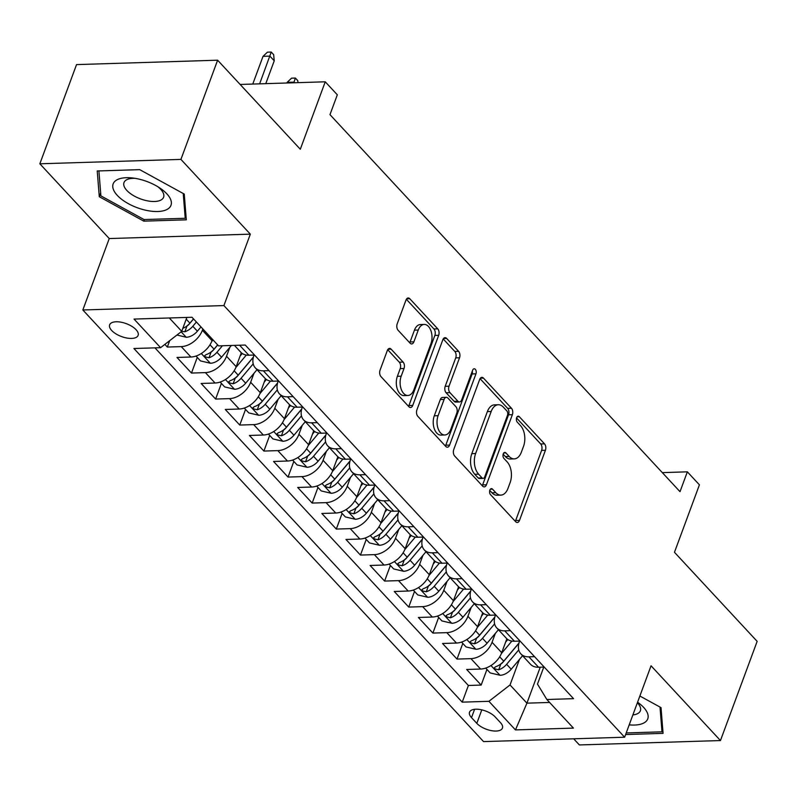 <?xml version="1.0" encoding="UTF-8"?>
<svg xmlns="http://www.w3.org/2000/svg" width="797" height="797" viewBox="0 0 797 797"><rect width="100%" height="100%" fill="white"/><g stroke="black" fill="none" stroke-linecap="round" stroke-linejoin="round"><path stroke-width="1.2" d="M489.856 490.105A3.258 1.943 88.2 0 0 490.504 494.618L515.689 521.736A4.662 2.77 88.2 0 0 517.273 522.493A4.662 2.77 88.2 0 0 519.495 520.391L545.427 450.285A4.662 2.77 88.2 0 0 544.5 443.839L519.325 416.721A3.258 1.943 88.2 0 0 518.209 416.183A3.258 1.943 88.2 0 0 516.655 417.658A3.258 1.943 88.2 0 0 517.303 422.171L520.561 425.678A14.904 8.867 88.2 0 1 523.539 446.31L521.377 452.158A14.904 8.867 88.2 0 1 514.254 458.883A14.904 8.867 88.2 0 1 509.183 456.452L505.926 452.935A3.258 1.943 88.2 0 0 504.81 452.407A3.258 1.943 88.2 0 0 503.256 453.882A3.258 1.943 88.2 0 0 503.903 458.395L507.161 461.901A14.904 8.867 88.2 0 1 510.14 482.534L507.978 488.372A14.904 8.867 88.2 0 1 500.855 495.106A14.904 8.867 88.2 0 1 495.784 492.666L492.526 489.159A3.258 1.943 88.2 0 0 491.42 488.631A3.258 1.943 88.2 0 0 489.856 490.105M111.68 330.476A15.183 6.874 -159.7 0 0 126.733 338.008A15.183 6.874 -159.7 0 0 138.12 335.368A15.183 6.874 -159.7 0 0 136.078 329.719A15.183 6.874 -159.7 0 0 121.024 322.187A15.183 6.874 -159.7 0 0 109.637 324.827A15.183 6.874 -159.7 0 0 111.68 330.476M391.138 349.176A4.662 2.77 88.2 0 0 389.554 348.419A4.662 2.77 88.2 0 0 387.322 350.521L380.049 370.187A4.662 2.77 88.2 0 0 380.976 376.632L408.941 406.749A4.662 2.77 88.2 0 0 410.525 407.516A4.662 2.77 88.2 0 0 412.746 405.404L438.679 335.308A4.662 2.77 88.2 0 0 437.752 328.852L409.788 298.736A4.662 2.77 88.2 0 0 408.203 297.978A4.662 2.77 88.2 0 0 405.982 300.08L397.195 323.841A4.662 2.77 88.2 0 0 398.121 330.287L410.086 343.178A4.662 2.77 88.2 0 0 411.67 343.935A4.662 2.77 88.2 0 0 413.902 341.833L418.256 330.048A12.463 7.412 88.2 0 1 424.203 324.429A12.463 7.412 88.2 0 1 430.968 330.855A12.463 7.412 88.2 0 1 430.938 343.706L413.862 389.863A12.463 7.412 88.2 0 1 407.915 395.481A12.463 7.412 88.2 0 1 401.15 389.056A12.463 7.412 88.2 0 1 401.18 376.204L404.029 368.513A4.662 2.77 88.2 0 0 403.103 362.067L391.138 349.176L388.009 349.275M573.681 738.799L579.379 744.946L720.458 740.552L757.15 641.356L674.471 552.291L699.417 484.835L687.353 471.834L680.01 491.679L329.978 114.648L337.32 94.803L325.246 81.802L240.136 84.452M180.929 159.4L39.85 163.793L109.249 238.552L250.328 234.149L180.929 159.4L217.621 60.203L300.3 149.258L325.246 81.802M250.328 234.149L223.907 305.57L624.629 737.215L483.56 741.608L82.838 309.973L223.907 305.57M720.458 740.552L651.049 665.794L624.629 737.215M453.742 449.568A4.662 2.77 88.2 0 0 454.669 456.014L482.633 486.13A4.662 2.77 88.2 0 0 484.217 486.887A4.662 2.77 88.2 0 0 486.439 484.785L512.371 414.679A4.662 2.77 88.2 0 0 511.445 408.233L483.48 378.117A4.662 2.77 88.2 0 0 481.896 377.35A4.662 2.77 88.2 0 0 479.674 379.462L453.742 449.568M445.782 446.44L417.827 416.323A4.662 2.77 88.2 0 1 416.891 409.877L442.823 339.771A4.662 2.77 88.2 0 1 445.055 337.669A4.662 2.77 88.2 0 1 446.639 338.426L458.604 351.318A4.662 2.77 88.2 0 1 459.53 357.763L449.02 386.196A4.662 2.77 88.2 0 0 449.946 392.642L457.886 401.19A4.662 2.77 88.2 0 0 459.47 401.957A4.662 2.77 88.2 0 0 461.692 399.845L472.641 370.246A3.258 1.943 88.2 0 1 474.195 368.782A3.258 1.943 88.2 0 1 475.968 370.456A3.258 1.943 88.2 0 1 475.958 373.823L449.598 445.095A4.662 2.77 88.2 0 1 447.366 447.197A4.662 2.77 88.2 0 1 445.782 446.44M39.85 163.793L76.542 64.597L217.621 60.203M164.859 344.384L167.33 347.054L169.711 340.628M202.856 328.962L202.378 330.267A18.979 12.603 137.1 0 1 181.248 346.615L190.911 357.016L176.994 357.454L191.479 373.056L197.257 357.415M229.815 347.353L226.517 356.269A18.979 12.603 137.1 0 1 205.397 372.617L215.051 383.018L201.133 383.457L215.618 399.058L221.397 383.417M253.954 373.355L250.656 382.271A18.979 12.603 137.1 0 1 229.536 398.62L239.19 409.02L225.272 409.459L239.758 425.06L245.546 409.419M278.093 399.357L274.796 408.273A18.979 12.603 137.1 0 1 253.675 424.622L263.329 435.023L249.411 435.461L263.897 451.062L269.685 435.421M302.232 425.359L298.935 434.275A18.979 12.603 137.1 0 1 277.814 450.624L287.468 461.025L273.55 461.463L288.036 477.064L293.824 461.423M326.372 451.361L323.074 460.277A18.979 12.603 137.1 0 1 301.953 476.626L311.607 487.027L297.689 487.465L312.175 503.066L317.963 487.425M350.511 477.363L347.213 486.28A18.979 12.603 137.1 0 1 326.093 502.628L335.746 513.029L321.829 513.467L336.314 529.069L342.102 513.427M374.65 503.365L371.352 512.282A18.979 12.603 137.1 0 1 350.232 528.63L359.885 539.031L345.968 539.469L360.453 555.071L366.241 539.43M398.799 529.367L395.491 538.284A18.979 12.603 137.1 0 1 374.371 554.632L384.024 565.033L370.117 565.471L384.592 581.073L390.381 565.432M422.938 555.37L419.63 564.286A18.979 12.603 137.1 0 1 398.51 580.634L408.174 591.035L394.256 591.474L408.731 607.075L414.52 591.434M447.077 581.372L443.78 590.288A18.979 12.603 137.1 0 1 422.649 606.637L432.313 617.037L418.395 617.476L432.881 633.077L438.659 617.436M471.216 607.374L467.919 616.29A18.979 12.603 137.1 0 1 446.798 632.639L456.452 643.04L442.534 643.478L457.02 659.079L470.937 658.641A18.979 12.603 -42.9 0 0 492.058 642.292L495.355 633.376M462.798 643.438L457.02 659.079M190.911 357.016A18.979 12.603 -42.9 0 0 212.032 340.668L212.51 339.363M215.051 383.018A18.979 12.603 -42.9 0 0 236.171 366.67L241.322 352.742M239.19 409.02A18.979 12.603 -42.9 0 0 260.31 392.672L265.461 378.754M263.329 435.023A18.979 12.603 -42.9 0 0 284.449 418.674L289.6 404.756M287.468 461.025A18.979 12.603 -42.9 0 0 308.588 444.676L313.739 430.759M311.607 487.027A18.979 12.603 -42.9 0 0 332.728 470.678L337.878 456.761M335.746 513.029A18.979 12.603 -42.9 0 0 356.867 496.68L362.017 482.763M359.885 539.031A18.979 12.603 -42.9 0 0 381.016 522.683L386.166 508.765M384.024 565.033A18.979 12.603 -42.9 0 0 405.155 548.685L410.306 534.767M408.174 591.035A18.979 12.603 -42.9 0 0 429.294 574.687L434.445 560.769M432.313 617.037A18.979 12.603 -42.9 0 0 453.433 600.689L458.584 586.771M456.452 643.04A18.979 12.603 -42.9 0 0 477.572 626.691L482.723 612.773M500.456 722.62L495.146 716.902A14.715 6.665 -159.7 0 0 480.561 709.609A14.715 6.665 -159.7 0 0 469.533 712.169A14.715 6.665 -159.7 0 0 471.505 717.639L476.815 723.357A14.715 6.665 -159.7 0 0 491.4 730.65A14.715 6.665 -159.7 0 0 502.429 728.099A14.715 6.665 -159.7 0 0 500.456 722.62M169.323 317.973L181.726 331.333L160.605 347.681L133.916 348.508L462.22 702.147L488.91 701.31L510.03 684.962L519.495 659.378M160.605 347.681L134.045 319.079L192.007 317.266L218.557 345.868L245.247 345.041L573.551 698.67L546.862 699.507L573.422 728.109L515.46 729.913L488.91 701.31M254.104 355.044L253.964 355.412A18.979 12.603 137.1 0 0 255.309 367.855L264.963 378.256A18.979 12.603 -42.9 0 0 273.002 381.215L278.661 381.036M278.243 381.046L278.103 381.414A18.979 12.603 137.1 0 0 279.448 393.857L289.102 404.258A18.979 12.603 -42.9 0 0 297.142 407.217L302.8 407.038M302.382 407.048L302.242 407.416A18.979 12.603 137.1 0 0 303.587 419.86L313.241 430.26A18.979 12.603 -42.9 0 0 321.281 433.219L326.949 433.04M326.521 433.05L326.391 433.419A18.979 12.603 137.1 0 0 327.726 445.862L337.38 456.263A18.979 12.603 -42.9 0 0 345.42 459.221L351.088 459.042M350.66 459.052L350.531 459.421A18.979 12.603 137.1 0 0 351.866 471.864L361.519 482.265A18.979 12.603 -42.9 0 0 369.559 485.224L375.228 485.044M374.799 485.054L374.67 485.423A18.979 12.603 137.1 0 0 376.005 497.866L385.668 508.267A18.979 12.603 -42.9 0 0 393.708 511.226L399.367 511.046M398.948 511.056L398.809 511.425A18.979 12.603 137.1 0 0 400.144 523.868L409.807 534.269A18.979 12.603 -42.9 0 0 417.847 537.228L423.506 537.048M423.087 537.058L422.948 537.427A18.979 12.603 137.1 0 0 424.283 549.87L433.947 560.271A18.979 12.603 -42.9 0 0 441.986 563.23L447.645 563.051M447.227 563.071L447.087 563.439A18.979 12.603 137.1 0 0 448.432 575.872L458.086 586.273A18.979 12.603 -42.9 0 0 466.125 589.232L471.784 589.053M471.366 589.073L471.226 589.441A18.979 12.603 137.1 0 0 472.571 601.874L482.225 612.275A18.979 12.603 -42.9 0 0 490.265 615.234L495.923 615.055M495.505 615.075L495.365 615.443A18.979 12.603 137.1 0 0 496.71 627.877L506.364 638.277A18.979 12.603 -42.9 0 0 514.404 641.236L520.062 641.057M154.937 347.851L468.387 685.48L481.159 685.081L466.673 669.48L480.591 669.042A18.979 12.603 -42.9 0 0 501.712 652.693L506.862 638.776M519.644 641.077L519.505 641.446A18.979 12.603 -42.9 0 0 520.849 653.879A18.979 12.603 -42.9 0 0 528.889 656.838L534.548 656.658M520.849 653.879L530.503 664.28A18.979 12.603 -42.9 0 0 538.543 667.238L544.202 667.059M234.438 345.38L240.824 352.254A18.979 12.603 -42.9 0 0 248.863 355.213L254.522 355.034M269.007 370.635L263.349 370.814A18.979 12.603 137.1 0 1 255.309 367.855M293.147 396.637L287.488 396.816A18.979 12.603 137.1 0 1 279.448 393.857M317.286 422.639L311.627 422.818A18.979 12.603 137.1 0 1 303.587 419.86M341.425 448.641L335.766 448.821A18.979 12.603 137.1 0 1 327.726 445.862M365.574 474.643L359.905 474.823A18.979 12.603 137.1 0 1 351.866 471.864M389.713 500.646L384.044 500.825A18.979 12.603 137.1 0 1 376.005 497.866M413.852 526.648L408.184 526.827A18.979 12.603 137.1 0 1 400.144 523.868M437.991 552.65L432.323 552.829A18.979 12.603 137.1 0 1 424.283 549.87M462.13 578.652L456.472 578.831A18.979 12.603 137.1 0 1 448.432 575.872M486.27 604.654L480.611 604.833A18.979 12.603 137.1 0 1 472.571 601.874M510.409 630.656L504.75 630.835A18.979 12.603 137.1 0 1 496.71 627.877M446.798 632.639L432.881 633.077M422.649 606.637L408.731 607.075M398.51 580.634L384.592 581.073M374.371 554.632L360.453 555.071M350.232 528.63L336.314 529.069M326.093 502.628L312.175 503.066M301.953 476.626L288.036 477.064M277.814 450.624L263.897 451.062M253.675 424.622L239.758 425.06M229.536 398.62L215.618 399.058M205.397 372.617L191.479 373.056M181.248 346.615L167.33 347.054M181.726 331.333L186.867 317.425M510.03 684.962L526.927 703.163L549.611 702.456M540.236 667.189L526.927 703.163L515.46 729.913M543.783 667.079L537.487 684.105L546.862 699.507M109.249 238.552L82.838 309.973M687.353 471.834L662.317 472.621M486.947 669.44L481.159 685.081M468.387 685.48L462.22 702.147M625.625 734.545L663.074 733.37L661.022 707.616L639.871 696.02M97.234 170.966L99.286 196.72L143.819 221.148L186.309 219.823L184.256 194.07L139.714 169.641L97.234 170.966M144.416 219.544L143.819 221.148M100.671 192.984L99.286 196.72M489.757 490.404L491.968 492.785A14.904 8.867 88.2 0 0 497.049 495.226L500.855 495.106M514.254 458.883L510.449 459.002A14.904 8.867 88.2 0 1 505.368 456.571L503.156 454.19M515.3 521.318A4.662 2.77 88.2 0 0 515.679 520.511L541.611 450.405A4.662 2.77 88.2 0 0 540.685 443.959L516.556 417.967M482.245 485.712A4.662 2.77 88.2 0 0 482.623 484.905L508.556 414.799A4.662 2.77 88.2 0 0 507.629 408.353L480.053 378.655M482.036 477.871A3.258 1.943 88.2 0 0 483.151 478.399A3.258 1.943 88.2 0 0 484.706 476.925L507.47 415.386A3.258 1.943 88.2 0 0 506.822 410.873L503.385 407.177A14.904 8.867 88.2 0 0 498.314 404.746A14.904 8.867 88.2 0 0 491.191 411.471L475.63 453.533A14.904 8.867 88.2 0 0 478.608 474.165L482.036 477.871L478.23 477.991A3.258 1.943 88.2 0 0 479.336 478.519L483.151 478.399M498.314 404.746L494.499 404.856A14.904 8.867 88.2 0 0 487.375 411.591L491.191 411.471M478.23 477.991L474.793 474.285A14.904 8.867 88.2 0 1 471.824 453.652L487.375 411.591M443.212 338.964L454.788 351.437L458.604 351.318M459.47 401.957L455.655 402.077A4.662 2.77 88.2 0 1 454.071 401.309L446.131 392.762A4.662 2.77 88.2 0 1 445.204 386.316L455.725 357.883A4.662 2.77 88.2 0 0 454.788 351.437M445.393 446.021A4.662 2.77 88.2 0 0 445.782 445.214L472.143 373.942A3.258 1.943 88.2 0 0 472.312 371.143M438.101 415.695A12.463 7.412 88.2 0 0 438.071 428.547A12.463 7.412 88.2 0 0 444.826 434.983A12.463 7.412 88.2 0 0 450.783 429.354L456.791 413.095A4.662 2.77 88.2 0 0 455.864 406.649L447.924 398.092A4.662 2.77 88.2 0 0 446.34 397.334A4.662 2.77 88.2 0 0 444.118 399.436L438.101 415.695L434.285 415.815A12.463 7.412 88.2 0 0 434.255 428.666A12.463 7.412 88.2 0 0 441.02 435.102L444.826 434.983M446.34 397.334L442.524 397.454A4.662 2.77 88.2 0 0 440.303 399.556L444.118 399.436M434.285 415.815L440.303 399.556M407.915 395.481L404.099 395.601A12.463 7.412 88.2 0 1 397.344 389.175A12.463 7.412 88.2 0 1 397.374 376.323L400.214 368.632A4.662 2.77 88.2 0 0 399.287 362.187L387.711 349.714M424.203 324.429L420.398 324.538A12.463 7.412 88.2 0 0 414.44 330.167L418.256 330.048M409.698 342.76A4.662 2.77 88.2 0 0 410.086 341.953L414.44 330.167M408.552 406.331A4.662 2.77 88.2 0 0 408.931 405.524L434.863 335.417A4.662 2.77 88.2 0 0 433.937 328.972L406.36 299.273M485.692 668.085L490.195 672.937L500.237 675.298A12.573 8.349 -42.9 0 0 511.216 669.231L522.563 655.732M501.353 653.61L511.873 641.087M505.647 642.073L507.799 639.513M519.006 643L503.734 661.171A12.573 8.349 137.1 0 1 495.794 666.661L494.419 667.637L494.947 668.922L498.693 669.779A12.573 8.349 -42.9 0 0 506.623 664.299L518.737 649.884M518.947 643.199L503.056 662.118A6.406 4.254 137.1 0 1 500.805 664.07L498.693 669.779M629.202 724.862A30.844 13.977 -159.7 0 0 643.617 707.377A30.844 13.977 -159.7 0 0 637.58 702.217M632.878 714.919A21.12 9.564 -159.7 0 0 640.37 710.785A21.12 9.564 -159.7 0 0 637.53 702.924A21.12 9.564 -159.7 0 0 637.381 702.755M660.016 707.069L661.988 731.825L626.213 732.931M662.775 729.673L661.988 731.825M143.261 209.631A30.844 13.977 -159.7 0 0 170 207.071A30.844 13.977 -159.7 0 0 160.067 188.152A30.844 13.977 -159.7 0 0 140.87 179.584A30.844 13.977 -159.7 0 0 132.591 177.99A30.844 13.977 -159.7 0 0 113.234 189.058A30.844 13.977 -159.7 0 0 143.261 209.631M135.221 178.359A21.12 9.564 -159.7 0 0 123.993 182.583A21.12 9.564 -159.7 0 0 144.616 200.196A21.12 9.564 -159.7 0 0 163.604 197.238A21.12 9.564 -159.7 0 0 157.826 186.727M98.918 170.917L139.744 169.661M183.24 193.522L185.213 218.278L144.048 219.554L100.9 195.883L98.908 170.937M186.01 216.126L185.213 218.278M461.553 642.083L466.056 646.935L476.098 649.296A12.573 8.349 -42.9 0 0 487.077 643.229L498.424 629.73M477.214 627.608L487.734 615.085M481.508 616.071L483.649 613.511M494.867 616.998L479.585 635.169A12.573 8.349 137.1 0 1 471.655 640.658L470.28 641.635L470.808 642.92L474.544 643.777A12.573 8.349 -42.9 0 0 482.484 638.297L494.598 623.882M494.807 617.197L478.917 636.116A6.406 4.254 137.1 0 1 476.656 638.068L474.544 643.777M437.414 616.081L441.917 620.933L451.959 623.294A12.573 8.349 -42.9 0 0 462.937 617.227L474.285 603.727M453.075 601.605L463.595 589.083M457.358 590.069L459.51 587.509M470.728 590.995L455.446 609.167A12.573 8.349 137.1 0 1 447.515 614.656L446.141 615.623L446.669 616.918L450.405 617.775A12.573 8.349 -42.9 0 0 458.345 612.295L470.459 597.88M470.668 591.195L454.778 610.113A6.406 4.254 137.1 0 1 452.517 612.066L450.405 617.775M413.264 590.079L417.777 594.931L427.81 597.292A12.573 8.349 -42.9 0 0 438.788 591.225L450.146 577.725M428.925 575.603L439.456 563.071M433.219 564.067L435.371 561.506M446.589 564.993L431.307 583.165A12.573 8.349 137.1 0 1 423.366 588.654L422.002 589.621L422.53 590.916L426.265 591.773A12.573 8.349 -42.9 0 0 434.206 586.293L446.32 571.877M446.529 565.193L430.639 584.111A6.406 4.254 137.1 0 1 428.378 586.064L426.265 591.773M389.125 564.077L393.638 568.928L403.671 571.29A12.573 8.349 -42.9 0 0 414.649 565.222L426.006 551.723M404.786 549.601L415.317 537.068M409.08 538.065L411.232 535.504M422.45 538.991L407.167 557.163A12.573 8.349 137.1 0 1 399.227 562.652L397.862 563.618L398.39 564.904L402.126 565.77A12.573 8.349 -42.9 0 0 410.066 560.281L422.181 545.875M422.39 539.19L406.49 558.109A6.406 4.254 137.1 0 1 404.238 560.062L402.126 565.77M364.986 538.075L369.489 542.926L379.531 545.287A12.573 8.349 -42.9 0 0 390.51 539.22L401.867 525.721M380.647 523.599L391.178 511.066M384.941 512.063L387.093 509.502M398.301 512.979L383.028 531.161A12.573 8.349 137.1 0 1 375.088 536.65L373.723 537.616L374.251 538.902L377.987 539.768A12.573 8.349 -42.9 0 0 385.927 534.279L398.042 519.873M398.251 513.188L382.351 532.107A6.406 4.254 137.1 0 1 380.099 534.06L377.987 539.768M340.847 512.072L345.35 516.924L355.392 519.285A12.573 8.349 -42.9 0 0 366.371 513.218L377.718 499.719M356.508 497.597L367.038 485.064M360.802 486.06L362.954 483.5M374.162 486.977L358.889 505.159A12.573 8.349 137.1 0 1 350.949 510.648L349.584 511.614L350.102 512.899L353.848 513.766A12.573 8.349 -42.9 0 0 361.788 508.277L373.903 493.871M374.112 487.186L358.212 506.105A6.406 4.254 137.1 0 1 355.96 508.058L353.848 513.766M316.708 486.07L321.211 490.922L331.253 493.283A12.573 8.349 -42.9 0 0 342.232 487.216L353.579 473.707M332.369 471.595L342.899 459.062M336.663 460.058L338.815 457.498M350.022 460.975L334.75 479.156A12.573 8.349 137.1 0 1 326.81 484.646L325.445 485.612L325.963 486.897L329.709 487.764A12.573 8.349 -42.9 0 0 337.649 482.275L349.753 467.869M349.973 461.184L334.073 480.103A6.406 4.254 137.1 0 1 331.821 482.055L329.709 487.764M292.569 460.068L297.072 464.92L307.114 467.281A12.573 8.349 -42.9 0 0 318.093 461.214L329.44 447.705M308.23 445.593L318.75 433.06M312.524 434.046L314.676 431.496M325.883 434.973L310.611 453.154A12.573 8.349 137.1 0 1 302.671 458.644L301.306 459.61L301.824 460.895L305.57 461.762A12.573 8.349 -42.9 0 0 313.51 456.273L325.614 441.867M325.834 435.182L309.933 454.101A6.406 4.254 137.1 0 1 307.682 456.053L305.57 461.762M268.43 434.066L272.933 438.918L282.975 441.279A12.573 8.349 -42.9 0 0 293.954 435.212L305.301 421.703M284.091 419.591L294.611 407.058M288.384 408.044L290.536 405.484M301.744 408.971L286.472 427.152A12.573 8.349 137.1 0 1 278.532 432.641L277.157 433.608L277.685 434.893L281.431 435.76A12.573 8.349 -42.9 0 0 289.361 430.27L301.475 415.865M301.684 409.18L285.794 428.099A6.406 4.254 137.1 0 1 283.543 430.051L281.431 435.76M244.29 408.064L248.794 412.916L258.836 415.277A12.573 8.349 -42.9 0 0 269.814 409.21L281.162 395.701M259.952 393.588L270.472 381.056M264.245 382.042L266.397 379.482M277.605 382.968L262.333 401.15A12.573 8.349 137.1 0 1 254.392 406.639L253.018 407.606L253.546 408.891L257.292 409.758A12.573 8.349 -42.9 0 0 265.222 404.268L277.336 389.863M277.545 383.178L261.655 402.096A6.406 4.254 137.1 0 1 259.404 404.049L257.292 409.758M220.151 382.062L224.654 386.914L234.697 389.275A12.573 8.349 -42.9 0 0 245.675 383.208L257.023 369.698M235.812 367.586L246.333 355.054M240.106 356.04L242.248 353.479M253.466 356.966L238.183 375.148A12.573 8.349 137.1 0 1 230.253 380.637L228.878 381.604L229.406 382.889L233.142 383.755A12.573 8.349 -42.9 0 0 241.083 378.266L253.197 363.85M253.406 357.176L237.516 376.094A6.406 4.254 137.1 0 1 235.254 378.047L233.142 383.755M196.012 356.06L200.515 360.911L210.557 363.273A12.573 8.349 -42.9 0 0 221.536 357.205L231.389 345.47M211.673 341.574L213.048 339.94M217.631 344.882L214.044 349.146A12.573 8.349 137.1 0 1 206.114 354.635L204.739 355.601L205.267 356.887L209.003 357.753A12.573 8.349 -42.9 0 0 216.943 352.264L222.423 345.749M217.701 344.942L213.377 350.092A6.406 4.254 137.1 0 1 211.115 352.045L209.003 357.753M294.611 82.758L294.033 82.131L287.169 82.34L286.92 82.998M287.169 82.34L291.563 78.176L295.378 78.056L293.784 82.788M295.378 78.056L297.789 80.656L297.978 82.649M176.934 335.039L186.408 337.27A12.573 8.349 -42.9 0 0 197.387 331.203L200.974 326.939M181.726 331.323L184.864 331.751A12.573 8.349 -42.9 0 0 192.804 326.262L196.391 321.998M193.551 318.939L189.238 324.09A6.406 4.254 137.1 0 1 186.976 326.043L184.864 331.751M193.492 318.88L189.905 323.144A12.573 8.349 137.1 0 1 182.842 328.324M263.03 56.338L267.423 52.174L271.239 52.054L273.65 54.654L274.238 60.801L269.884 56.129L263.03 56.338L252.769 84.064M271.239 52.054L259.633 83.844M274.238 60.801L265.78 83.655M202.378 330.267L212.032 340.668M226.517 356.269L236.171 366.67M250.656 382.271L260.31 392.672M274.796 408.273L284.449 418.674M298.935 434.275L308.588 444.676M323.074 460.277L332.728 470.678M347.213 486.28L356.867 496.68M371.352 512.282L381.016 522.683M395.491 538.284L405.155 548.685M419.63 564.286L429.294 574.687M443.78 590.288L453.433 600.689M467.919 616.29L477.572 626.691M492.058 642.292L501.712 652.693M528.889 656.838L538.543 667.238M239.588 345.221L248.863 355.213M263.349 370.814L273.002 381.215M287.488 396.816L297.142 407.217M311.627 422.818L321.281 433.219M335.766 448.821L345.42 459.221M359.905 474.823L369.559 485.224M384.044 500.825L393.708 511.226M408.184 526.827L417.847 537.228M432.323 552.829L441.986 563.23M456.472 578.831L466.125 589.232M480.611 604.833L490.265 615.234M504.75 630.835L514.404 641.236M470.937 658.641L480.591 669.042M481.806 709.868L476.815 723.357M474.594 709.3L471.505 717.639M491.968 492.785L495.784 492.666M503.744 453.005L505.926 452.935M505.368 456.571L509.183 456.452M517.133 416.791L519.325 416.721M540.685 443.959L544.5 443.839M541.611 450.405L545.427 450.285M515.679 520.511L519.495 520.391M490.344 489.228L492.526 489.159M480.362 378.216L483.48 378.117M507.629 408.353L511.445 408.233M508.556 414.799L512.371 414.679M482.623 484.905L486.439 484.785M471.824 453.652L475.63 453.533M474.793 474.285L478.608 474.165M443.521 338.526L446.639 338.426M455.725 357.883L459.53 357.763M445.204 386.316L449.02 386.196M446.131 392.762L449.946 392.642M454.071 401.309L457.886 401.19M472.143 373.942L475.958 373.823M445.782 445.214L449.598 445.095M399.287 362.187L403.103 362.067M400.214 368.632L404.029 368.513M397.374 376.323L401.18 376.204M410.086 341.953L413.902 341.833M406.669 298.835L409.788 298.736M433.937 328.972L437.752 328.852M434.863 335.417L438.679 335.308M408.931 405.524L412.746 405.404M490.982 665.545L499.978 675.248M506.623 664.299L511.216 669.231M499.679 656.808L503.734 661.171M466.843 639.543L475.839 649.246M482.484 638.297L487.077 643.229M475.54 630.806L479.585 635.169M442.694 613.541L451.7 623.244M458.345 612.295L462.937 617.227M451.401 604.803L455.446 609.167M418.555 587.538L427.561 597.242M434.206 586.293L438.788 591.225M427.262 578.801L431.307 583.165M394.415 561.536L403.421 571.24M410.066 560.281L414.649 565.222M403.123 552.799L407.167 557.163M370.276 535.534L379.282 545.228M385.927 534.279L390.51 539.22M378.973 526.797L383.028 531.161M346.137 509.532L355.143 519.226M361.788 508.277L366.371 513.218M354.834 500.795L358.889 505.159M321.998 483.53L331.004 493.223M337.649 482.275L342.232 487.216M330.695 474.793L334.75 479.156M297.859 457.528L306.865 467.221M313.51 456.273L318.093 461.214M306.556 448.791L310.611 453.154M273.72 431.526L282.726 441.219M289.361 430.27L293.954 435.212M282.417 422.789L286.472 427.152M249.581 405.524L258.577 415.217M265.222 404.268L269.814 409.21M258.278 396.786L262.333 401.15M225.441 379.521L234.438 389.215M241.083 378.266L245.675 383.208M234.139 370.784L238.183 375.148M201.292 353.519L210.298 363.213M216.943 352.264L221.536 357.205M210 344.782L214.044 349.146M181.128 331.791L186.159 337.211M192.804 326.262L197.387 331.203M186.219 319.179L189.905 323.144"/></g></svg>
